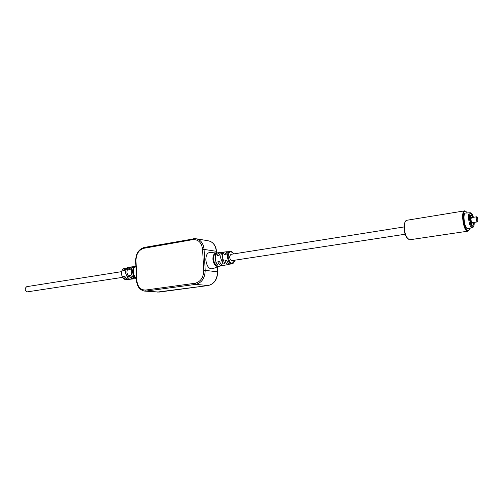 <?xml version="1.0" encoding="UTF-8"?>
<svg xmlns="http://www.w3.org/2000/svg" width="503" height="503" viewBox="0 0 503 503"><rect width="100%" height="100%" fill="white"/><g stroke="black" fill="none" stroke-linecap="round" stroke-linejoin="round"><path stroke-width="0.75" d="M466.017 211.449L464.627 210.858C460.698 210.902 463.213 230.361 467.256 231.135L468.934 230.198M467.79 231.185L409.763 239.768L409.159 239.73L406.625 237.158C404.588 232.889 403.896 228.412 404.538 223.728C404.972 221.647 405.701 220.503 406.732 220.289L464.627 210.858M407.933 238.969L406.242 236.869C404.305 232.82 403.645 228.569 404.261 224.118L405.236 221.603M122.556 277.367L27.237 291.872C24.697 290.244 24.54 288.508 26.766 286.66L121.663 271.639M404.003 226.96L230.959 254.348C229.06 256.467 229.286 258.573 231.638 260.673L405.135 234.241M222.974 264L224.709 263.647L222.483 257.781C222.395 255.329 222.923 253.562 224.074 252.468L222.332 252.663C221.157 253.764 220.616 255.555 220.698 258.045L222.974 264L222.722 259.567M216.101 265.37L217.812 265.031C216.403 263.534 215.592 261.472 215.391 258.838C215.303 256.222 215.894 254.361 217.151 253.248L215.435 253.443C214.146 254.562 213.542 256.448 213.63 259.102C213.838 261.774 214.662 263.861 216.101 265.37L215.894 261.642M222.081 265.71L218.063 266.489C215.271 266.433 213.555 264.006 212.907 259.208C212.882 255.568 213.901 253.506 215.969 253.015L220.031 252.537M222.955 265.364L222.163 265.697C220.377 265.892 218.924 264.597 217.799 261.799L219.578 261.541C220.691 264.289 222.125 265.565 223.879 265.364L228.959 264.383M229.84 264.012L229.041 264.371C227.387 264.559 226.017 263.358 224.942 260.761L226.74 260.497C227.802 263.044 229.148 264.22 230.77 264.037L232.097 263.779M219.786 262.069L217.799 261.799M226.966 261.044L224.942 260.761M226.991 251.714L221.848 252.324C220.635 252.493 219.754 253.462 219.226 255.222L217.447 255.486C217.988 253.688 218.88 252.701 220.119 252.525L220.968 252.607M230.16 251.337L228.821 251.5L226.375 254.147L224.577 254.417L227.073 251.701L227.941 251.802M215.586 256.134L215.435 253.443M222.527 256.033L222.332 252.663M218.189 266.464L213.071 268.652C209.286 269.57 206.878 266.697 205.834 260.032C205.897 254.87 207.469 252.349 210.556 252.468L216.095 253.003M136.382 277.964C134.508 276.713 133.458 274.619 133.226 271.677C133.201 269.067 133.936 267.25 135.445 266.225L135.885 266.012L135.445 266.225M127.366 268.03L128.818 267.715C127.542 268.753 126.919 270.419 126.951 272.708L129.24 278.14L127.781 278.285L125.536 272.94C125.505 270.696 126.115 269.061 127.366 268.03L127.435 269.627M133.201 266.779L134.666 266.464C133.282 267.533 132.603 269.3 132.641 271.771C132.805 274.261 133.635 276.185 135.125 277.562L133.647 277.706C132.188 276.348 131.377 274.449 131.214 272.01C131.176 269.583 131.843 267.841 133.201 266.779L133.264 268.244M127.077 267.81L124.543 270.331L123.147 270.564L125.555 268.13L126.335 268.074M132.849 266.603L130.17 269.375L128.755 269.614L131.314 266.923L132.1 266.867M128.083 279.347L127.328 279.53C125.681 279.561 124.367 278.505 123.373 276.361L124.939 276.512M128.869 279.372L128.787 279.379C127.108 279.41 125.775 278.329 124.775 276.128L123.373 276.361M133.943 278.744L133.176 278.926C131.415 278.951 130.019 277.788 128.988 275.443L130.566 275.6M134.741 278.769L134.653 278.775C132.861 278.8 131.446 277.612 130.403 275.216L128.988 275.443M127.687 275.921L127.781 278.285M133.559 275.468L133.647 277.706M467.4 212.951L465.809 211.348C461.484 209.198 463.496 229.632 467.715 230.55C468.645 230.808 469.337 230.072 469.789 228.349M469.978 212.763L465.659 213.077C462.477 212.599 464.326 228.085 467.532 228.746L472.304 227.746M472.858 217.371L471.355 215.058L470.883 215.089C469.148 215.737 470.487 224.841 472.374 225.231L472.468 225.256C473.172 225.294 473.568 224.369 473.65 222.483M471.613 217.61L471.468 217.592C470.701 219.182 470.921 220.874 472.122 222.678L472.386 222.64M471.676 224.615L471.971 223.389M470.978 217.013L470.33 215.938M233.656 253.921C230.544 250.337 228.689 251.368 228.092 257.014C229.934 263.874 232.116 264.955 234.643 260.258M233.744 253.902C232.751 252.116 231.581 251.261 230.242 251.33C228.381 251.777 227.469 253.675 227.507 257.033C228.104 261.453 229.657 263.698 232.172 263.761C233.474 263.421 234.329 262.252 234.731 260.246M196.899 238.875L207.601 240.686C212.668 241.465 215.58 245.005 216.315 251.299L204.08 249.419L205.199 270.356L217.459 271.821C217.246 279.41 214.127 283.988 208.104 285.541L159.086 292.092L146.304 291.105L145.606 290.055C140.5 290.08 137.571 286.823 136.81 280.29L135.986 260.567C136.2 253.94 138.803 249.853 143.808 248.306L192.794 239.635C198.383 239.334 201.653 242.609 202.602 249.463L203.715 270.407C203.508 277.511 200.622 281.799 195.045 283.264L145.606 290.055M216.579 252.94L216.315 251.299L216.409 252.965M217.183 266.892L217.636 271.909C217.466 279.385 214.316 283.931 208.185 285.541L195.736 284.371L195.045 283.264M144.418 247.413L195.302 238.604C200.414 239.39 203.344 242.993 204.08 249.419L202.602 249.463M136.483 280.416L136.483 280.378C137.093 286.829 140.01 290.426 145.229 291.174L195.736 284.371C201.822 282.78 204.972 278.109 205.199 270.356L203.715 270.407M208.267 285.515L157.213 292.092M195.302 238.604L193.246 238.711L192.794 239.635M159.25 292.073L144.003 291.042M135.665 260.711L135.665 260.661C135.848 253.575 138.721 249.161 144.286 247.419L143.808 248.306M136.81 280.29L136.483 280.378L135.665 260.661L135.986 260.567M126.24 279.643L126.152 279.649C123.581 279.416 122.059 277.398 121.594 273.594C121.619 270.727 122.556 268.986 124.404 268.369L124.486 268.351M470.563 212.819L470.11 212.756C467.117 212.297 468.89 227.06 471.908 227.702L472.436 227.714C473.7 227.167 474.291 225.394 474.216 222.395C474.21 225.514 473.656 226.998 472.537 226.84C469.645 226.168 468.236 211.996 471.198 213.461C472.021 213.85 472.757 215.127 473.411 217.283L470.959 212.995M471.921 217.516L471.575 217.227C470.5 218.711 470.695 220.654 472.16 223.062L471.927 223.351C470.424 221.1 470.154 218.981 471.11 216.994L471.292 217.013M476.624 216.818L476.479 216.799C475.725 218.396 475.945 220.094 477.14 221.905L477.548 221.685M477.253 221.76C478.127 220.534 477.963 218.918 476.762 216.925C475.888 218.151 476.052 219.761 477.253 221.76M210.065 241.251C213.901 243.024 216.045 246.395 216.491 251.349M217.353 266.823L217.636 271.859M127.328 279.53L126.152 279.649C123.505 279.442 121.952 277.436 121.481 273.626C121.519 270.746 122.487 268.992 124.404 268.369L125.555 268.13M126.989 267.829L131.314 266.923M132.761 266.621L135.885 265.974M128.787 279.379L133.176 278.926M134.653 278.775L136.407 278.599M406.242 236.869L406.625 237.158M404.261 224.118L404.538 223.728M472.26 222.691L477.278 221.924C478.133 222.546 477.932 217.151 476.718 216.843M476.655 216.818L471.468 217.592M471.091 223.527L472.103 223.37M471.946 217.516L471.487 217.063M471.361 217.013L470.104 217.151"/></g></svg>
